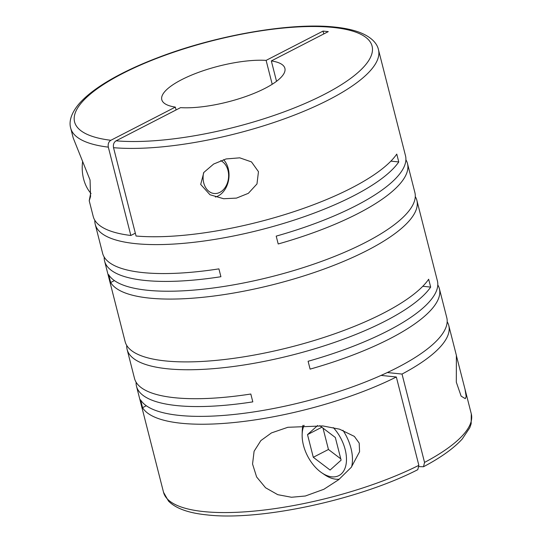 <?xml version="1.0" encoding="UTF-8"?>
<svg xmlns="http://www.w3.org/2000/svg" width="542" height="542" viewBox="0 0 542 542"><rect width="100%" height="100%" fill="white"/><g stroke="black" fill="none" stroke-linecap="round" stroke-linejoin="round"><path stroke-width="0.81" d="M258.466 171.685L251.495 161.909L239.733 157.83L226.095 158.948L213.65 164.043L203.833 172.431L200.696 184.443L209.964 194.741L223.622 198.731L236.468 198.108L248.358 193.318L256.976 183.948L258.466 171.685M215.418 197.031A21.172 15.901 95.9 0 0 228.229 168.555A21.172 15.901 95.9 0 0 223.582 159.66M418.858 465.334L417.78 469.684C359 499.826 259.869 521.201 206.963 514.9C188.528 513.057 175.696 508.437 168.481 501.045L163.535 492.305A158.799 46.165 -14.3 0 0 203.717 511.587A158.799 46.165 -14.3 0 0 418.858 465.334L396.337 376.995A158.799 46.165 165.7 0 1 181.197 423.248A158.799 46.165 165.7 0 1 142.566 407.665L140.561 399.813A158.799 46.165 165.7 0 0 179.199 415.396A158.799 46.165 165.7 0 0 354.143 386.277A158.799 46.165 165.7 0 0 446.771 317.666L439.393 288.71A158.799 46.165 165.7 0 1 310.105 369.122L308.1 361.27A158.799 46.165 165.7 0 0 437.387 280.858L416.873 200.364A158.799 46.165 165.7 0 1 324.245 268.981A158.799 46.165 165.7 0 1 149.301 298.093A158.799 46.165 165.7 0 1 110.663 282.517L108.664 274.665A158.799 46.165 165.7 0 0 147.295 290.241A158.799 46.165 165.7 0 0 322.239 261.129A158.799 46.165 165.7 0 0 414.874 192.512L407.489 163.555A158.799 46.165 165.7 0 1 278.202 243.975L276.203 236.122A158.799 46.165 165.7 0 0 405.491 155.703L378.465 49.695C377.32 44.085 372.144 36.964 358.492 31.958C351.948 29.654 344.129 28.035 335.037 27.1C291.291 22.161 216.197 35.203 158.115 57.567C143.874 62.98 130.988 68.712 119.45 74.749C101.571 84.118 88.312 93.563 79.688 103.088C70.277 113.834 69.01 122.533 70.711 128.142A158.799 46.165 -14.3 0 0 108.325 147.139L130.839 235.479A158.799 46.165 165.7 0 1 93.224 216.482L89.22 200.764L90.561 196.529L90.06 180.019L73.217 137.98L70.711 128.142M323.777 33.936L323.052 31.09L328.269 31.626L271.332 60.928A63.522 18.469 -14.3 0 1 284.889 68.326A63.522 18.469 -14.3 0 1 249.598 95.114A63.522 18.469 -14.3 0 1 180.554 107.641L116.076 140.818C113.854 142.289 113.007 144.578 113.535 147.681L136.056 236.021A158.799 46.165 165.7 0 0 286.881 213.934A158.799 46.165 165.7 0 0 396.764 154.097L398.763 161.95A158.799 46.165 165.7 0 1 287.016 222.369A158.799 46.165 165.7 0 1 135.412 243.622A158.799 46.165 165.7 0 1 95.229 224.334L102.607 253.29A158.799 46.165 165.7 0 0 142.797 272.579A158.799 46.165 165.7 0 0 218.914 268.873L220.912 276.725A158.799 46.165 165.7 0 1 144.795 280.431A158.799 46.165 165.7 0 1 104.613 261.142L125.127 341.636A158.799 46.165 165.7 0 0 165.31 360.918A158.799 46.165 165.7 0 0 316.914 339.665A158.799 46.165 165.7 0 0 428.661 279.245L430.666 287.097A158.799 46.165 165.7 0 1 318.913 347.517A158.799 46.165 165.7 0 1 167.315 368.77A158.799 46.165 165.7 0 1 127.126 349.488L134.511 378.445A158.799 46.165 165.7 0 0 174.693 397.726A158.799 46.165 165.7 0 0 250.81 394.02L252.816 401.873A158.799 46.165 165.7 0 1 176.699 405.579A158.799 46.165 165.7 0 1 136.509 386.297A158.799 46.165 165.7 0 1 136.103 382.218M305.349 496.005L323.879 489.277L338.648 479.711L351.291 467.285L359.57 451.716L359.211 443.132L354.38 436.412L339.522 429.169L322.795 425.931L287.836 427.292L271.467 432.909L260.858 440.592L254.096 451.256L252.552 464.033L256.63 476.974L265.56 487.759L277.761 494.677L291.488 497.258L305.349 496.005M127.126 349.488A158.799 46.165 165.7 0 1 126.72 345.41M104.613 261.142A158.799 46.165 165.7 0 1 104.206 257.071M437.794 284.929A158.799 46.165 165.7 0 1 439.393 288.71M415.28 196.59A158.799 46.165 165.7 0 1 416.873 200.364M90.683 193.101L89.22 200.764M95.229 224.334A158.799 46.165 165.7 0 1 94.823 220.262M466.181 396.588L465.036 389.319L456.378 355.613L456.31 382.164L461.127 396.127L465.273 398.661L466.181 396.588M447.177 321.738A158.799 46.165 165.7 0 1 448.776 325.518A158.799 46.165 165.7 0 1 402.022 374.068L424.542 462.407A158.799 46.165 -14.3 0 0 471.289 413.858L465.036 389.319M419.061 466.621L423.505 466.743L424.542 462.407M339.299 479.189A35.996 21.348 62.8 0 1 335.85 479.196A35.996 21.348 62.8 0 1 324.502 474.67L321.806 472.834A31.761 18.834 62.8 0 1 302.145 434.63A31.761 18.834 62.8 0 1 304.123 425.301M302.145 434.63L302.226 431.371A35.996 21.348 62.8 0 1 302.931 425.362M333.316 427.611A31.761 18.834 62.8 0 1 346.467 460.361A31.761 18.834 62.8 0 1 331.819 476.831A31.761 18.834 62.8 0 1 321.806 472.834M203.636 172.688A16.938 12.717 95.9 0 0 203.731 182.884A16.938 12.717 95.9 0 0 219.856 192.349A16.938 12.717 95.9 0 0 227.986 170.405A16.938 12.717 95.9 0 0 220.702 160.656M82.648 161.34A35.996 27.025 95.9 0 0 83.583 178.88A35.996 27.025 95.9 0 0 91.063 193.541M398.763 161.95L390.884 161.137M130.839 235.479L135.331 233.168M405.897 159.782A158.799 46.165 165.7 0 1 407.489 163.555M114.403 280.593L110.663 282.517M430.666 287.097L422.787 286.284M146.306 405.741L142.566 407.665M323.005 428.119L328.452 449.481L340.776 458.85M317.687 425.477L307.51 434.609L313.29 457.279L330.092 470.056L341.108 460.158L335.329 437.489L319.739 425.633M321.846 427.238L307.51 434.609M328.452 449.481L313.29 457.279M342.923 430.273A35.996 21.348 62.8 0 1 351.616 466.872M402.022 374.068L387.32 372.544M381.06 375.41L396.337 376.995M271.332 60.928L276.528 81.307M272.206 84.281L266.115 60.386L323.052 31.09M108.325 147.139C107.783 144.043 108.63 141.76 110.859 140.283L175.344 107.099L176.069 109.951M266.115 60.386A63.522 18.469 -14.3 0 0 197.078 72.913A63.522 18.469 -14.3 0 0 161.787 99.701A63.522 18.469 -14.3 0 0 175.344 107.099M113.535 147.681A158.799 46.165 -14.3 0 0 287.606 117.661A158.799 46.165 -14.3 0 0 378.465 49.695M116.076 140.818A153.508 44.627 -14.3 0 0 325.593 93.719A153.508 44.627 -14.3 0 0 333.242 27.459A153.508 44.627 -14.3 0 0 123.928 72.845A153.508 44.627 -14.3 0 0 110.859 140.283M163.535 492.305L136.509 386.297M456.527 355.945L448.776 325.518M471.289 413.858L471.161 423.783L469.778 427.753L462.245 438.993C453.776 448.315 440.863 457.57 423.505 466.743"/></g></svg>
